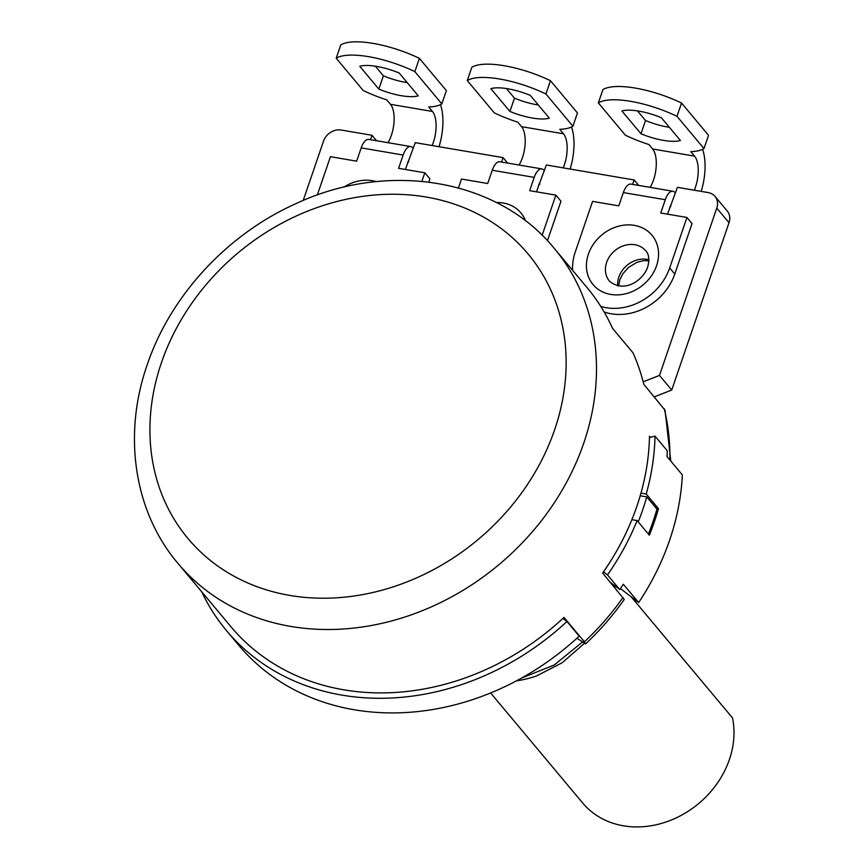 <?xml version="1.0" encoding="UTF-8"?>
<svg xmlns="http://www.w3.org/2000/svg" width="868" height="868" viewBox="0 0 868 868"><rect width="100%" height="100%" fill="white"/><g stroke="black" fill="none" stroke-linecap="round" stroke-linejoin="round"><path stroke-width="1.3" d="M584.273 643.492L562.16 662.761L536.478 675.966A103.466 87.234 -39.9 0 1 516.449 680.859M521.516 678.103L554.185 665.018L582.233 642.222M490.637 692.968L582.732 803.052A88.688 74.778 -39.9 0 0 662.392 823.146A88.688 74.778 -39.9 0 0 729.402 759.543A88.688 74.778 -39.9 0 0 732.505 717.912L631.242 596.869M667.535 214.157L677.409 187.336L708.212 192.588A14.778 12.467 140.1 0 1 715.004 196.385A14.778 12.467 140.1 0 1 716.773 208.103L659.485 375.421L643.177 381.801A245.373 206.877 -39.9 0 1 643.817 384.318L665.029 410.238L670.823 461.136M643.177 381.801A245.373 206.877 -39.9 0 0 632.967 352.777L612.569 328.397A245.373 206.877 -39.9 0 0 587.028 287.558L554.392 248.552A245.373 206.877 140.1 0 1 583.773 443.081A245.373 206.877 140.1 0 1 398.379 619.036A245.373 206.877 140.1 0 1 177.994 563.43L231.029 626.826A245.373 206.877 -39.9 0 0 562.92 618.428A245.373 206.877 -39.9 0 0 564.005 617.419L584.403 641.799L585.575 643.872L576.905 638.23M585.575 643.872C600.081 630.331 612.96 615.531 624.233 599.484L602.652 573.054A245.373 206.877 -39.9 0 0 603.488 571.849A245.373 206.877 -39.9 0 0 631.871 519.682A245.373 206.877 -39.9 0 0 636.808 506.478A245.373 206.877 -39.9 0 0 640.964 493.132A245.373 206.877 -39.9 0 0 649.459 437.57A245.373 206.877 -39.9 0 0 649.492 436.235L650.414 437.331M654.309 396.86L671.724 390.047L659.485 375.421M715.004 196.385L727.243 211.011A14.778 12.467 -39.9 0 1 729.011 222.729L671.724 390.047M370.484 139.705L372.003 135.289L376.571 140.746M501.563 162.045L503.082 157.629L415.262 142.656L405.378 169.477M408.73 161.719L408.242 161.133L407.331 163.792M421.881 181.325L424.81 172.786L398.596 168.316L403.143 155.036A14.778 6.456 -80.3 0 1 410.716 146.562A14.778 6.456 -80.3 0 1 412.788 147.853L413.276 148.45M432.134 145.531A23.653 10.329 99.7 0 0 433.316 142.46A23.653 10.329 99.7 0 0 432.438 111.462L428.694 106.981A59.122 18.543 18.9 0 0 441.834 103.889L446.38 90.619L419.396 58.362A59.122 18.543 -161.1 0 0 340.755 44.952L336.209 58.232A59.122 18.543 18.9 0 1 414.85 71.632L441.834 103.889M440.456 104.648A38.431 16.785 -80.3 0 1 439.024 146.703M410.716 146.562L368.781 139.412A14.778 6.456 99.7 0 0 361.196 147.886L356.65 161.166L330.437 156.696L317.297 195.05M387.974 142.688A23.653 10.329 -80.3 0 0 391.37 135.31A23.653 10.329 -80.3 0 0 390.491 104.312L386.748 99.831A59.122 18.543 18.9 0 1 363.193 90.489L336.209 58.232M424.81 172.786L429.91 178.884L428.814 182.085M604.139 311.97A53.208 44.865 -39.9 0 0 674.783 274.028L692.056 223.564L686.957 217.467L660.743 213.007L665.289 199.727A14.778 6.456 -80.3 0 1 672.874 191.253A14.778 6.456 -80.3 0 1 674.935 192.544L675.423 193.13M303.203 200.486L323.547 141.083A14.778 12.467 140.1 0 1 341.2 130.037L372.003 135.289M544.355 170.79L543.856 170.193A14.778 6.456 -80.3 0 0 541.795 168.902A14.778 6.456 -80.3 0 0 534.211 177.387L529.664 190.656L555.878 195.126L560.978 201.224L547.458 240.729M632.642 184.396L634.15 179.969L546.33 164.996L536.457 191.817M672.874 191.253L630.928 184.103A14.778 6.456 99.7 0 0 623.343 192.577L618.797 205.857L592.584 201.387L575.31 251.85A53.208 44.865 140.1 0 0 572.609 270.328M650.121 187.369A23.653 10.329 -80.3 0 0 653.528 179.991A23.653 10.329 -80.3 0 0 652.638 148.992L648.895 144.522A59.122 18.543 18.9 0 1 625.34 135.169L598.356 102.912A59.122 18.543 18.9 0 1 676.997 116.323L703.991 148.58A59.122 18.543 18.9 0 1 690.841 151.672L694.584 156.142A23.653 10.329 99.7 0 1 695.463 187.141A23.653 10.329 99.7 0 1 694.281 190.222M640.985 133.78L621.922 110.985A35.48 11.121 -161.1 0 1 661.351 117.712L680.425 140.507A35.48 11.121 -161.1 0 1 640.985 133.78L645.532 120.511L637.492 110.887M703.991 148.58L708.538 135.299L681.543 103.042A59.122 18.543 -161.1 0 0 602.902 89.632L598.356 102.912M669.402 127.336A35.48 11.121 18.9 0 1 645.532 120.511M702.603 149.339A38.431 16.785 -80.3 0 1 701.17 191.394M669.478 208.472L670.389 205.824L670.877 206.41M634.15 179.969L638.718 185.427M538.399 186.132L539.31 183.474L539.809 184.07M563.213 167.871A23.653 10.329 99.7 0 0 564.395 164.801A23.653 10.329 99.7 0 0 563.506 133.802L559.762 129.332A59.122 18.543 18.9 0 0 572.913 126.24L577.459 112.959L550.475 80.702A59.122 18.543 -161.1 0 0 471.823 67.292L467.277 80.572A59.122 18.543 18.9 0 1 545.929 93.983L572.913 126.24M571.535 126.999A38.431 16.785 -80.3 0 1 570.102 169.054M541.795 168.902L499.849 161.752A14.778 6.456 99.7 0 0 492.264 170.237L487.718 183.506L461.505 179.047L458.467 187.933M519.053 165.028A23.653 10.329 -80.3 0 0 522.449 157.65A23.653 10.329 -80.3 0 0 521.559 126.652L517.816 122.182A59.122 18.543 18.9 0 1 494.272 112.829L467.277 80.572M555.878 195.126L542.131 235.293M538.334 104.985A35.48 11.121 18.9 0 1 514.464 98.16L506.413 88.547M549.346 118.167L530.283 95.371A35.48 11.121 -161.1 0 0 490.843 88.644L509.917 111.44A35.48 11.121 -161.1 0 0 549.346 118.167M550.475 80.702L545.929 93.983M509.917 111.44L514.464 98.16M503.082 157.629L507.65 163.086M681.543 103.042L676.997 116.323M600.786 306.447A53.208 44.865 140.1 0 0 669.684 267.93L686.957 217.467M649.459 437.57L655.025 436.127L667.264 450.763A251.286 211.868 -39.9 0 1 667.058 456.633L682.356 474.915A251.286 211.868 -39.9 0 1 669.597 540.287A251.286 211.868 -39.9 0 1 638.653 602.555L623.354 584.273A251.286 211.868 -39.9 0 1 619.741 589.556L607.502 574.931L603.488 571.849M620.425 588.58L638.653 602.555M655.025 436.127A251.286 211.868 140.1 0 1 646.215 494.022L640.964 493.132M631.871 519.682L637.123 520.583L649.362 535.209A251.286 211.868 140.1 0 0 654.298 521.994A251.286 211.868 140.1 0 0 658.454 508.648L646.215 494.022M637.123 520.583A251.286 211.868 140.1 0 1 607.502 574.931M610.573 582.526L619.741 589.556M614.631 587.376A230.584 194.421 -39.9 0 0 615.401 586.225M226.494 630.624L238.733 645.25A251.286 211.868 -39.9 0 0 579.173 636.135L566.934 621.51A251.286 211.868 140.1 0 1 226.494 630.624A251.286 211.868 140.1 0 1 201.712 591.781M562.92 618.428L566.934 621.51M658.454 508.648L656.273 508.279M648.418 534.08A249.8 210.62 -39.9 0 0 652.986 521.776A249.8 210.62 -39.9 0 0 656.957 509.104L646.758 496.908A249.8 210.62 140.1 0 1 642.787 509.581A249.8 210.62 140.1 0 1 638.219 521.885M640.204 495.791L646.758 496.908M407.255 82.644A35.48 11.121 18.9 0 1 383.385 75.82L375.334 66.196M418.278 95.827L399.204 73.02A35.48 11.121 -161.1 0 0 359.764 66.304L378.839 89.1A35.48 11.121 -161.1 0 0 418.278 95.827M419.396 58.362L414.85 71.632M378.839 89.1L383.385 75.82M669.901 460.029A245.373 206.877 -39.9 0 0 664.215 408.698M403.143 155.036L361.196 147.886M376.213 181.64A38.431 32.398 -39.9 0 0 343.793 187.206M665.289 199.727L623.343 192.577M652.638 148.992L694.584 156.142M534.211 177.387L492.264 170.237M525.574 220.939A38.431 32.398 -39.9 0 0 496.409 202.548M521.559 126.652L563.506 133.802M729.011 222.729L716.773 208.103M669.684 267.93L674.783 274.028M656.577 265.695A38.431 32.398 -39.9 0 0 657.662 261.865A38.431 32.398 -39.9 0 0 632.425 225.094A38.431 32.398 -39.9 0 0 588.417 254.074A38.431 32.398 -39.9 0 0 587.321 257.904A38.431 32.398 -39.9 0 0 612.569 294.686A38.431 32.398 -39.9 0 0 656.577 265.695M645.738 250.809A23.653 19.942 -39.9 0 0 624.493 245.449A23.653 19.942 -39.9 0 0 606.624 262.407A23.653 19.942 -39.9 0 0 605.951 264.762A23.653 19.942 -39.9 0 0 609.455 281.156C624.786 293.851 643.568 279.713 647.691 267.008C649.633 259.532 648.982 254.129 645.738 250.809M617.701 285.832A23.653 19.942 140.1 0 1 618.862 277.044A23.653 19.942 140.1 0 1 648.884 259.749M584.403 641.799A245.373 206.877 -39.9 0 0 623.05 597.434M554.641 429.747A221.72 186.935 140.1 0 1 289.836 595.426A221.72 186.935 140.1 0 1 161.415 362.726A221.72 186.935 140.1 0 1 426.231 197.047A221.72 186.935 140.1 0 1 554.641 429.747M390.491 104.312L432.438 111.462M648.873 260.715L643.416 260.671L636.949 262.331L628.649 267.301L622.79 273.854L619.828 279.843L618.645 286.006M177.994 563.43C134.03 511.729 122.594 434.998 147.202 364.82C170.302 296.096 226.656 234.913 294.86 204.143C386.965 160.428 497.527 178.32 554.392 248.552"/></g></svg>
